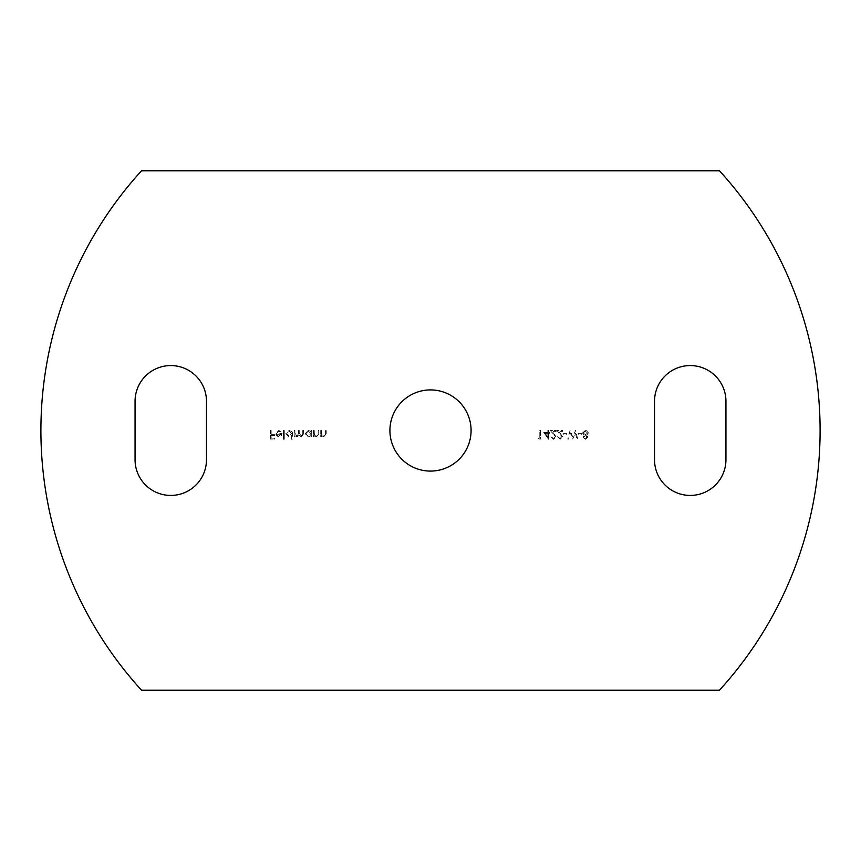 <?xml version="1.0" encoding="UTF-8"?>
<svg xmlns="http://www.w3.org/2000/svg" width="861" height="861" viewBox="0 0 861 861"><rect width="100%" height="100%" fill="white"/><g stroke="black" fill="none" stroke-linecap="round" stroke-linejoin="round"><path stroke-width="0.65" stroke-dasharray="4.3 3.23" d="M690.231 495.43A35.71 35.71 0 0 0 725.941 459.72L725.941 401.28A35.71 35.71 0 0 0 690.231 365.57A35.71 35.71 0 0 0 654.521 401.28L654.521 459.72A35.71 35.71 0 0 0 690.231 495.43M170.769 495.43A35.71 35.71 0 0 0 206.479 459.72L206.479 401.28A35.71 35.71 0 0 0 170.769 365.57A35.71 35.71 0 0 0 135.059 401.28L135.059 459.72A35.71 35.71 0 0 0 170.769 495.43M430.5 389.915A40.585 40.585 0 0 0 389.915 430.5A40.585 40.585 0 0 0 430.5 471.085A40.585 40.585 0 0 0 471.085 430.5A40.585 40.585 0 0 0 430.5 389.915M581.853 433.363L578.549 433.363L578.549 434.245L581.853 434.245L581.853 433.363L578.549 433.363L578.549 434.245L581.853 434.245L581.853 433.363M570.154 430.5L567.754 439.088L568.551 439.088L570.23 432.792L572.737 439.088L575.299 432.835L576.988 439.088L577.774 439.088L575.46 430.5L572.769 437.065L570.047 430.5L567.754 439.088L568.551 439.088L570.23 432.792L572.737 439.088L575.299 432.835L576.988 439.088L577.774 439.088L575.46 430.5L572.769 437.065L570.154 430.5M566.872 433.363L563.568 433.363L563.568 434.245L566.872 434.245L566.872 433.363L563.568 433.363L563.568 434.245L566.872 434.245L566.872 433.363M561.921 436.688L560.059 438.432L557.293 436.452L560.091 439.314L562.696 436.753L558.8 431.383L562.803 431.383L562.803 430.5L556.959 430.5L561.921 436.688L560.059 438.432L557.293 436.452L560.091 439.314L562.696 436.753L558.8 431.383L562.803 431.383L562.803 430.5L556.959 430.5L561.921 436.688M555.313 436.688L553.451 438.432L550.685 436.452L553.483 439.314L556.088 436.753L552.192 431.383L556.195 431.383L556.195 430.5L550.351 430.5L555.313 436.688L553.451 438.432L550.685 436.452L553.483 439.314L556.088 436.753L552.192 431.383L556.195 431.383L556.195 430.5L550.351 430.5L555.313 436.688M547.822 432.48L543.754 432.48L548.597 439.314L548.597 433.363L549.587 433.363L549.587 432.48L548.597 432.48L548.597 430.5L547.822 430.5L547.822 432.48L543.754 432.48L548.435 439.314L548.597 433.363L549.587 433.363L549.587 432.48L548.597 432.48L548.597 430.5L547.822 430.5L547.822 432.48M294.946 430.5L294.182 430.5L294.182 436.775L294.946 436.775L294.946 435.688L297.11 436.882L299.111 435.375L301.415 436.882L303.546 433.901L303.546 430.5L302.771 430.5L302.771 433.901L301.285 436.118L299.241 432.943L299.241 430.5L298.476 430.5L298.476 433.696L296.98 436.118L294.946 433.137L294.946 430.5L294.182 430.5L294.182 436.775L294.946 436.775L294.946 435.688L297.11 436.882L299.111 435.375L301.415 436.882L303.546 433.901L303.546 430.5L302.771 430.5L302.771 433.901L301.285 436.118L299.241 432.943L299.241 430.5L298.476 430.5L298.476 433.696L296.98 436.118L294.946 433.137L294.946 430.5M291.642 435.558L291.642 439.314L292.417 439.314L292.417 430.5L291.642 430.5L291.642 431.587L289.081 430.392L285.809 433.653L289.102 436.882L291.642 435.558L291.642 439.314L292.417 439.314L292.417 430.5L291.642 430.5L291.642 431.587L289.081 430.392L285.809 433.653L289.102 436.882L291.642 435.558M271.161 430.5L270.386 430.5L270.386 439.088L274.573 439.088L274.573 438.206L271.161 438.206L271.161 435.569L274.573 435.569L274.573 434.687L271.161 434.687L271.161 430.5L270.386 430.5L270.386 439.088L274.573 439.088L274.573 438.206L271.161 438.206L271.161 435.569L274.573 435.569L274.573 434.687L271.161 434.687L271.161 430.5M719.452 690.231A385.459 385.459 0 0 0 719.452 170.769L141.548 170.769A385.459 385.459 0 0 0 141.548 690.231L719.452 690.231M276.446 433.47L278.738 431.157L281.052 432.48L281.73 432.125L278.835 430.392L275.681 433.621L276.403 435.72L278.856 436.882L281.386 435.655L282.064 433.47L276.446 433.47L278.738 431.157L281.052 432.48L281.73 432.125L278.835 430.392L275.681 433.621L276.403 435.72L278.856 436.882L281.386 435.655L282.064 433.47L276.446 433.47M284.27 430.5L283.495 430.5L283.495 439.314L284.27 439.314L284.27 430.5L283.495 430.5L283.495 439.314L284.27 439.314L284.27 430.5M310.918 435.612L310.918 436.775L311.693 436.775L311.693 430.5L310.918 430.5L310.918 431.587L308.356 430.392L305.085 433.653L308.378 436.882L310.918 435.612L310.918 436.775L311.693 436.775L311.693 430.5L310.918 430.5L310.918 431.587L308.356 430.392L305.085 433.653L308.378 436.882L310.918 435.612M314.222 430.5L313.447 430.5L313.447 436.775L314.222 436.775L314.222 435.644L316.611 436.882L318.957 433.707L318.957 430.5L318.183 430.5L318.096 434.88L316.482 436.118L314.34 434.45L314.222 430.5L313.447 430.5L313.447 436.775L314.222 436.775L314.222 435.644L316.611 436.882L318.957 433.707L318.957 430.5L318.183 430.5L318.096 434.88L316.482 436.118L314.34 434.45L314.222 430.5M321.487 430.5L320.722 430.5L320.722 436.775L321.487 436.775L321.487 435.644L323.876 436.882L326.222 433.707L326.222 430.5L325.458 430.5L325.361 434.88L323.747 436.118L321.605 434.45L321.487 430.5L320.722 430.5L320.722 436.775L321.487 436.775L321.487 435.644L323.876 436.882L326.222 433.707L326.222 430.5L325.458 430.5L325.361 434.88L323.747 436.118L321.605 434.45L321.487 430.5M539.782 438.206L538.459 438.206L538.964 439.088L540.557 439.088L540.557 430.5L539.782 430.5L539.782 438.206L538.459 438.206L538.964 439.088L540.557 439.088L540.557 430.5L539.782 430.5L539.782 438.206M585.469 439.314L587.912 437.087L586.685 435.289L588.354 432.997L587.697 431.221L585.415 430.285L582.51 432.932L584.21 435.289L582.951 437.108L585.469 439.314L587.912 437.087L586.685 435.289L588.354 432.997L587.697 431.221L585.415 430.285L582.51 432.932L584.21 435.289L582.951 437.108L585.469 439.314M276.532 434.245L281.289 434.245L278.889 436.118L277.274 435.526L276.532 434.245L281.289 434.245L278.889 436.118L277.274 435.526L276.532 434.245M289.113 431.157L291.642 433.621L289.113 436.118L286.584 433.643L289.113 431.157L291.642 433.621L289.113 436.118L286.584 433.643L289.113 431.157M308.378 431.157L310.918 433.621L308.389 436.118L305.849 433.643L308.378 431.157L310.918 433.621L308.389 436.118L305.849 433.643L308.378 431.157M545.261 433.363L547.822 433.363L547.822 437.097L545.261 433.363L547.822 433.363L547.822 437.097L545.261 433.363M585.426 431.157L587.579 432.986L585.48 434.794L583.284 432.911L585.426 431.157L587.579 432.986L585.48 434.794L583.284 432.911L585.426 431.157M585.458 435.677L587.137 437.108L585.426 438.432L583.726 437.097L585.458 435.677L587.137 437.108L585.426 438.432L583.726 437.097L585.458 435.677"/><path stroke-width="1.29" d="M690.231 495.43A35.71 35.71 0 0 0 725.941 459.72L725.941 401.28A35.71 35.71 0 0 0 690.231 365.57A35.71 35.71 0 0 0 654.521 401.28L654.521 459.72A35.71 35.71 0 0 0 690.231 495.43M170.769 495.43A35.71 35.71 0 0 0 206.479 459.72L206.479 401.28A35.71 35.71 0 0 0 170.769 365.57A35.71 35.71 0 0 0 135.059 401.28L135.059 459.72A35.71 35.71 0 0 0 170.769 495.43M430.5 389.915A40.585 40.585 0 0 0 389.915 430.5A40.585 40.585 0 0 0 430.5 471.085A40.585 40.585 0 0 0 471.085 430.5A40.585 40.585 0 0 0 430.5 389.915M719.452 690.231A385.459 385.459 0 0 0 719.452 170.769L141.548 170.769A385.459 385.459 0 0 0 141.548 690.231L719.452 690.231"/></g></svg>
